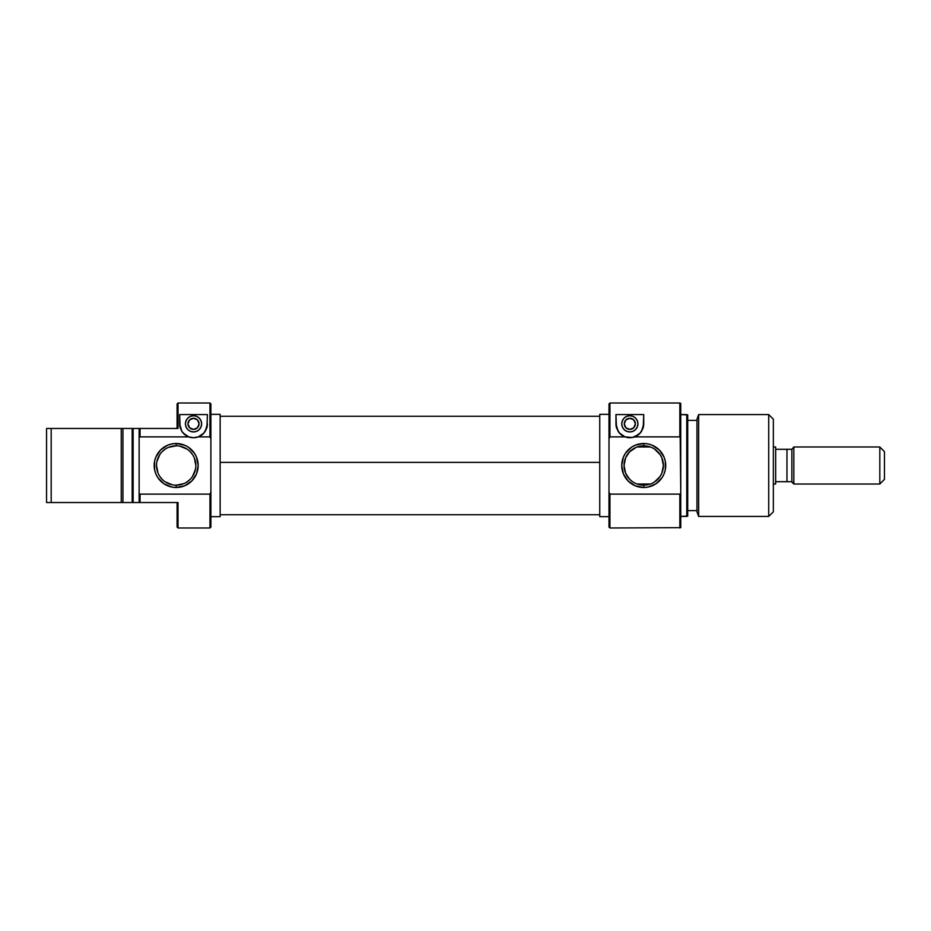 <?xml version="1.0" encoding="UTF-8"?>
<svg xmlns="http://www.w3.org/2000/svg" width="931" height="931" viewBox="0 0 931 931"><rect width="100%" height="100%" fill="white"/><g stroke="black" fill="none" stroke-linecap="round" stroke-linejoin="round"><path stroke-width="1.4" d="M193.532 429.389A5.551 5.551 0 0 1 187.969 423.838A5.551 5.551 0 0 1 193.532 418.287L197.453 419.904L199.083 423.838L197.453 427.76L193.532 429.389L189.598 427.76L187.969 423.838L189.598 419.904L193.532 418.287A5.551 5.551 0 0 1 199.083 423.838A5.551 5.551 0 0 1 193.532 429.389M193.532 431.937A8.1 8.1 0 0 1 185.432 423.838A8.1 8.1 0 0 1 193.532 415.738L196.627 416.355L199.257 418.112L201.015 420.731L201.631 423.838L201.015 426.933L199.257 429.563L196.627 431.321L193.532 431.937L190.424 431.321L187.806 429.563L186.049 426.933L185.432 423.838L186.049 420.731L187.806 418.112L190.424 416.355L193.532 415.738A8.1 8.1 0 0 1 201.631 423.838A8.1 8.1 0 0 1 193.532 431.937M183.093 432.996L181.789 431.262L184.699 434.556L188.737 436.872L183.093 432.996A13.884 13.884 0 0 0 193.532 437.721A13.884 13.884 0 0 1 188.737 436.872L140.057 436.872L139.138 437.617L139.138 493.383L139.138 428.469L133.121 428.469L133.121 502.531L133.121 428.469L140.057 428.469L139.138 428.469L139.138 437.617L140.057 436.872L140.057 428.469L178.019 428.469L178.019 403.007L209.964 403.007L178.019 403.007L177.099 403.926L177.099 428.469L177.099 403.926L178.019 403.007L178.019 428.469L140.057 428.469L140.057 436.872L188.737 436.872L193.532 437.721A13.884 13.884 0 0 0 205.274 431.239L202.376 434.544L198.326 436.872A13.884 13.884 0 0 1 193.532 437.721L198.326 436.872L209.964 436.872L210.895 438.955L210.895 403.926L209.964 403.007L209.964 436.872L209.964 403.007L210.895 403.926L210.895 492.045L210.895 438.955L209.964 436.872L198.326 436.872L203.982 432.973L206.915 427.527A13.884 13.884 0 0 0 207.415 423.838L205.274 431.239M210.895 527.074L209.964 527.993L178.019 527.993L209.964 527.993L209.964 494.128L140.057 494.128L140.057 502.531L178.019 502.531L178.019 527.993L178.019 502.531L140.057 502.531L140.057 494.128L139.138 493.383L139.138 502.531L140.057 502.531L133.121 502.531L139.138 502.531L139.138 493.383L140.057 494.128L209.964 494.128L209.964 527.993L210.895 527.074L210.895 492.045L209.964 494.128L210.895 492.045L210.895 527.074M176.168 445.821L176.168 443.505A21.995 21.995 0 0 1 198.163 465.5A21.995 21.995 0 0 1 176.168 487.495L184.582 485.819L191.716 481.048L196.488 473.914L198.163 465.5L196.488 457.086L194.451 453.281L188.388 447.217L184.582 445.181L176.168 443.505L171.874 443.936L167.755 445.181L160.621 449.952L155.849 457.086L154.604 461.206L154.604 469.794L155.849 473.914L157.886 477.719L163.949 483.783L171.874 487.064L176.168 487.495L176.168 485.179A19.679 19.679 0 0 0 195.847 465.5A19.679 19.679 0 0 0 176.168 445.821A19.679 19.679 0 0 0 156.501 465.5A19.679 19.679 0 0 0 176.168 485.179L176.168 487.495A21.995 21.995 0 0 1 154.185 465.5A21.995 21.995 0 0 1 176.168 443.505L176.168 445.821A19.679 19.679 0 0 1 195.847 465.5A19.679 19.679 0 0 1 176.168 485.179A19.679 19.679 0 0 1 156.501 465.5A19.679 19.679 0 0 1 176.168 445.821L168.639 447.322M210.895 516.658L220.147 516.658L220.147 414.342L210.895 414.342L220.147 414.342L220.147 516.658L210.895 516.658M183.081 432.996A13.884 13.884 0 0 1 181.789 431.262L179.636 423.838L179.636 414.574L207.415 414.574L206.915 427.527M51.182 502.531L121.251 502.531L121.251 428.469L51.182 428.469L51.182 502.531L51.182 428.469L46.55 428.469L46.55 502.531L133.121 502.531L132.19 502.531L132.19 428.469L121.251 428.469L121.251 502.531L122.939 502.531L122.939 428.469L46.55 428.469L46.55 502.531L51.182 502.531M122.939 502.531L122.939 428.469L132.19 428.469L132.19 502.531L122.939 502.531M133.121 428.469L132.19 428.469L133.121 428.469M177.099 527.074L177.099 502.531L177.099 527.074L178.019 527.993M176.168 485.179L183.698 483.678M187.096 481.862L190.087 479.407M192.531 476.428L195.463 469.34M195.847 465.5L194.346 457.971M192.531 454.572L190.087 451.593M187.096 449.138L180.009 446.205M165.241 449.138L162.262 451.593M159.806 454.572L156.874 461.66M156.501 465.5L157.991 473.029M159.806 476.428L162.262 479.407M165.241 481.862L172.328 484.795M180.032 427.085L179.636 423.838A13.884 13.884 0 0 0 180.149 427.55L179.636 414.574L207.415 414.574L179.636 414.574M207.415 414.574L207.031 427.073M181.789 431.262L180.149 427.55M180.335 428.167L182.185 431.856M185.385 435.08L186.13 435.592M187.631 436.406L188.446 436.755M190.11 437.302L190.948 437.477M196.115 437.477L196.941 437.302M198.617 436.755L199.443 436.395M200.945 435.58L201.678 435.08M203.016 433.974L203.598 433.404M205.076 431.553L206.729 428.155M195.114 431.786L196.627 431.321M201.015 426.933L201.48 425.42M201.015 420.731L200.27 419.334M189.028 417.1L187.806 418.112M186.794 419.334L185.583 422.255M190.424 431.321L191.949 431.786M220.147 462.381L599.75 462.381L220.147 462.381M629.845 418.287A5.551 5.551 0 0 1 635.396 423.838A5.551 5.551 0 0 1 629.845 429.389L625.911 427.76L624.282 423.838L625.911 419.904L629.845 418.287L633.767 419.904L635.396 423.838L633.767 427.76L629.845 429.389A5.551 5.551 0 0 1 624.282 423.838A5.551 5.551 0 0 1 629.845 418.287M629.845 415.738A8.1 8.1 0 0 1 637.944 423.838A8.1 8.1 0 0 1 629.845 431.937L626.738 431.321L624.107 429.563L622.35 426.933L621.733 423.838L622.35 420.731L624.107 418.112L626.738 416.355L629.845 415.738L632.94 416.355L635.57 418.112L637.328 420.731L637.944 423.838L637.328 426.933L635.57 429.563L632.94 431.321L629.845 431.937A8.1 8.1 0 0 1 621.733 423.838A8.1 8.1 0 0 1 629.845 415.738M609.933 494.128L609.002 492.045L609.002 527.074L609.933 527.993L609.933 494.128L609.933 527.993L609.002 527.074L609.002 438.955L609.002 492.045L609.933 494.128L679.839 494.128L679.839 527.993L679.839 494.128L609.933 494.128M618.103 431.262L621 434.556L625.038 436.872L609.933 436.872L609.002 438.955L609.002 403.926L609.002 438.955L609.933 436.872L609.933 403.007L609.002 403.926L609.933 403.007L679.839 403.007L679.839 436.872L680.759 437.617L680.759 403.344L679.839 403.007L680.759 403.344L680.759 493.383L679.839 403.007L609.933 403.007L609.933 436.872L625.038 436.872L619.394 432.996L616.462 427.55L615.95 414.574L643.728 414.574L643.228 427.527L640.295 432.973L634.639 436.872L679.839 436.872L634.639 436.872A13.884 13.884 0 0 1 625.038 436.872L632.277 437.512L638.689 434.544A13.884 13.884 0 0 0 641.587 431.251L638.689 434.544A13.884 13.884 0 0 1 618.103 431.262L615.95 423.838L615.95 414.574L643.728 414.574L615.95 414.574M643.728 485.179A19.679 19.679 0 0 0 663.407 465.5A19.679 19.679 0 0 0 643.728 445.821L643.728 443.505A21.995 21.995 0 0 1 665.712 465.5A21.995 21.995 0 0 1 643.728 487.495L643.728 485.179A19.679 19.679 0 0 1 624.049 465.5A19.679 19.679 0 0 1 643.728 445.821A19.679 19.679 0 0 1 663.407 465.5A19.679 19.679 0 0 1 643.728 485.179L643.728 487.495L648.023 487.064L655.948 483.783L662.011 477.719L664.047 473.914L665.293 469.794L665.293 461.206L664.047 457.086L659.276 449.952L652.142 445.181L648.023 443.936L643.728 443.505L635.314 445.181L631.509 447.217L625.446 453.281L623.409 457.086L621.733 465.5L623.409 473.914L628.181 481.048L635.314 485.819L643.728 487.495A21.995 21.995 0 0 1 621.733 465.5A21.995 21.995 0 0 1 643.728 443.505L643.728 445.821A19.679 19.679 0 0 0 624.049 465.5A19.679 19.679 0 0 0 643.728 485.179M653.515 448.428L652.41 447.846M654.668 449.149L660.149 454.677L657.146 451.116M663.023 461.671L661.86 457.854L663.407 465.547L661.836 473.192L663.407 465.547M657.123 479.919L660.137 476.358L654.621 481.874M651.421 483.608L652.398 483.166M698.646 414.574L696.97 419.206L696.97 511.794L698.646 516.426L698.646 414.574L698.646 516.426L768.715 516.426L773.347 511.794L773.347 419.206L768.715 414.574L768.715 516.426L768.715 414.574L698.646 414.574L768.715 414.574L773.347 419.206L773.347 511.794L768.715 516.426L698.646 516.426L696.97 511.794L696.97 419.206L698.646 414.574M686.775 516.426L687.706 516.088L687.706 414.912L686.775 414.574L686.775 516.426L686.775 414.574L680.759 414.574L687.706 414.912L687.706 516.088L680.759 516.426L686.775 516.426M680.759 527.656L609.933 527.993L680.759 527.656L680.759 493.383L679.839 494.128L680.759 493.383L680.759 527.656M609.002 414.342L599.75 414.342L599.75 516.658L609.002 516.658L599.75 516.658L599.75 414.342L609.002 414.342M696.97 420.37L687.706 420.37L696.97 420.37M687.706 510.63L696.97 510.63L687.706 510.63M650.373 484.015L637.083 484.015L650.373 484.015M637.083 446.985L650.373 446.985L637.083 446.985M632.801 449.138L633.464 448.719M632.207 481.455L629.356 478.941L625.597 473.146L624.049 465.453L624.468 461.473L625.62 457.808L629.391 452.024L636.036 447.392M635.047 483.154L636.036 483.608M654.656 481.862L653.993 482.281M661.836 473.192L660.137 476.358M660.149 454.677L661.86 457.854M627.296 476.323L630.31 479.884M624.433 469.329L625.597 473.146M625.62 457.808L624.049 465.453M630.334 451.081L627.319 454.642M643.728 414.574L643.728 423.838L641.587 431.239M616.334 427.085L615.95 423.838A13.884 13.884 0 0 0 616.462 427.55M643.228 427.527A13.884 13.884 0 0 0 643.728 423.838L643.344 427.073M616.648 428.167L618.498 431.856M621.699 435.08L622.443 435.592M623.945 436.406L624.748 436.755M626.423 437.302L627.261 437.477M632.417 437.477L633.255 437.302M634.93 436.755L635.757 436.395M637.246 435.58L637.979 435.08M639.329 433.974L639.911 433.404M641.389 431.553L643.042 428.155M625.341 417.1L624.107 418.112M623.107 419.334L621.896 422.255M626.738 431.321L628.262 431.786M631.416 431.786L632.94 431.321M637.328 426.933L637.782 425.42M637.328 420.731L636.571 419.334M775.663 446.985L773.347 446.985L775.663 446.985L775.663 484.015L775.663 446.985M773.347 484.015L775.663 484.015L773.347 484.015M791.862 449.301L791.862 482.049L793.829 484.015L793.829 446.985L791.862 449.301L786.963 449.301L789.651 449.301L786.963 449.301L786.963 481.699L791.862 481.699L789.663 481.699L791.862 481.699L791.862 449.301L789.663 449.301L791.862 449.301L793.829 446.985L793.829 484.015L879.818 484.015L884.45 479.384L884.45 451.616L879.818 446.985L879.818 484.015L879.818 446.985L793.829 446.985L879.818 446.985L884.45 451.616L884.45 479.384L879.818 484.015L793.829 484.015L791.862 481.699L786.963 481.699L786.963 449.301L775.663 449.301L786.963 449.301M775.663 481.699L786.963 481.699L775.663 481.699M599.75 416.273L220.147 416.273M599.75 514.727L220.147 514.727"/></g></svg>
